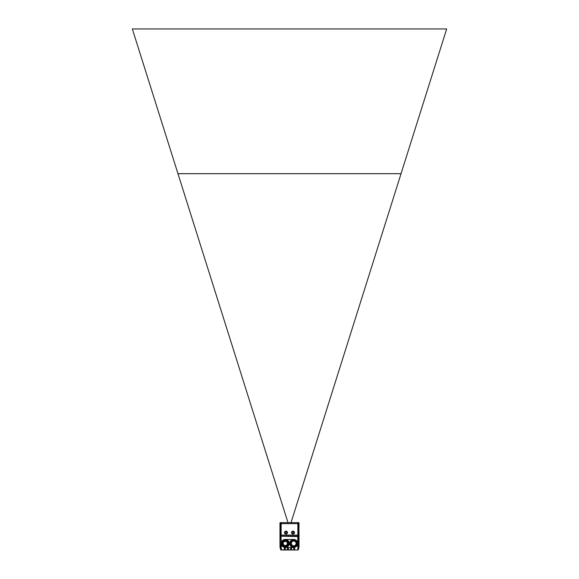 <?xml version="1.0" encoding="UTF-8"?>
<svg xmlns="http://www.w3.org/2000/svg" width="579" height="579" viewBox="0 0 579 579"><rect width="100%" height="100%" fill="white"/><g stroke="black" fill="none" stroke-linecap="round" stroke-linejoin="round"><path stroke-width="0.87" d="M297.852 536.082L297.852 522.634L281.148 522.634L281.148 536.082M281.148 549.978L297.852 549.978M281.148 535.097L297.852 535.097M286.012 531.131A1.469 1.469 0 0 0 284.542 532.6A1.469 1.469 0 0 0 286.012 534.077A1.469 1.469 0 0 0 287.481 532.6A1.469 1.469 0 0 0 286.012 531.131A1.469 1.469 0 0 1 287.481 532.6A1.469 1.469 0 0 1 286.012 534.077A1.469 1.469 0 0 1 284.542 532.6A1.469 1.469 0 0 1 286.012 531.131M292.988 531.131A1.469 1.469 0 0 0 291.519 532.6A1.469 1.469 0 0 0 292.988 534.077A1.469 1.469 0 0 0 294.458 532.6A1.469 1.469 0 0 0 292.988 531.131A1.469 1.469 0 0 1 294.458 532.6A1.469 1.469 0 0 1 292.988 534.077A1.469 1.469 0 0 1 291.519 532.6A1.469 1.469 0 0 1 292.988 531.131M298.496 523.011L298.149 522.634L297.903 523.633L297.903 522.634L298.655 522.649A0.376 0.376 180 0 1 299.025 523.018L297.903 523.633L297.903 536.082L281.112 536.082L281.097 522.634M281.097 550.05A0.376 0.376 0 0 1 280.757 549.826A0.376 0.376 0 0 0 281.097 550.05L280.012 546.858M280.598 536.69L281.097 534.938L280.851 522.634L280.345 522.649A0.376 0.376 -174.2 0 0 279.975 523.018L280.504 523.011M280.41 548.899L280.207 548.125M280.149 547.85L279.975 544.839M280.106 538.738L281.097 534.938L280.757 523.633M281.097 523.633L280.851 522.634L279.983 522.982M279.975 544.151L279.975 523.018M280.026 525.001L280.062 525.001A18.702 13.208 2.8 0 0 280.026 525.833L279.975 527.411M280.026 529.293L279.975 533.056L280.193 528.229M280.026 532.115L279.975 541.408M280.026 533.31L279.975 543.978M280.873 534.938L280.873 530.125M280.019 546.894L280.084 547.444M280.084 547.481L280.033 546.359M279.975 524.878L279.975 525.385L279.975 524.878M280.873 525.348L280.873 528.844M279.975 541.437L279.975 541.814M279.975 542.697L280.193 533.867M279.975 535.872L280.193 531.052M298.807 524.921L298.974 528.62A18.55 13.107 -2.8 0 0 298.807 526.876M299.025 540.895L299.025 533.02M299.025 541.806L299.025 535.843M299.025 543.963L299.025 541.517M298.807 528.193L298.974 531.442A18.55 13.107 -2.8 0 0 298.807 529.698M298.807 532.521A18.55 13.107 -2.8 0 1 298.974 534.258L299.025 542.776M299.025 545.917L299.01 546.467M299.025 544.817L299.025 545.541M299.025 523.018L299.025 523.575L299.025 523.018A0.376 0.376 99.8 0 0 298.655 522.649A0.376 0.376 99.8 0 1 299.025 523.018L298.967 524.871M298.807 533.831L299.025 538.535L298.243 534.938L297.903 535.206L298.402 536.69M298.605 548.646L298.858 547.828M299.017 546.388L298.988 546.851M298.655 548.668L298.829 547.966M298.959 546.207L298.243 549.826A0.376 0.376 0 0 1 297.903 550.05L298.496 549.174M298.807 525.399L299.025 527.397L298.974 525.797A18.752 13.252 -2.8 0 0 298.938 524.994L298.988 524.958M299.025 546.062L298.894 538.738M280.873 526.029L280.873 525.066L280.873 526.029M286.012 531.609A0.999 0.999 0 0 0 285.013 532.6A0.999 0.999 0 0 0 286.012 533.599A0.999 0.999 0 0 0 287.01 532.6A0.999 0.999 0 0 0 286.012 531.609M286.012 531.797A0.811 0.811 0 0 0 285.201 532.6A0.811 0.811 0 0 0 286.012 533.411A0.811 0.811 0 0 0 286.822 532.6A0.811 0.811 0 0 0 286.012 531.797M292.988 531.609A0.999 0.999 0 0 0 291.99 532.6A0.999 0.999 0 0 0 292.988 533.599A0.999 0.999 0 0 0 293.987 532.6A0.999 0.999 0 0 0 292.988 531.609M292.988 531.797A0.811 0.811 0 0 0 292.178 532.6A0.811 0.811 0 0 0 292.988 533.411A0.811 0.811 0 0 0 293.799 532.6A0.811 0.811 0 0 0 292.988 531.797M291.36 543.428A2.381 2.381 0 0 0 293.734 545.809A2.381 2.381 0 0 0 296.115 543.428A2.381 2.381 0 0 0 293.734 541.047A2.381 2.381 0 0 0 291.36 543.428M296.332 543.428A2.591 2.591 0 0 1 293.734 546.019A2.591 2.591 0 0 1 291.143 543.428A2.591 2.591 0 0 1 293.734 540.837A2.591 2.591 0 0 1 296.332 543.428M290.745 543.428A2.989 2.989 0 0 1 293.734 540.439A2.989 2.989 0 0 1 296.73 543.428A2.989 2.989 0 0 1 293.734 546.417A2.989 2.989 0 0 1 290.745 543.428M293.734 539.686A3.742 3.742 0 0 1 297.476 543.428A3.742 3.742 0 0 1 293.734 547.162A3.742 3.742 0 0 1 289.999 543.428A3.742 3.742 0 0 1 293.734 539.686M293.734 547.416A3.988 3.988 0 0 0 297.722 543.428A3.988 3.988 0 0 0 293.734 539.44A3.988 3.988 0 0 0 289.746 543.428A3.988 3.988 0 0 0 293.734 547.416M297.577 542.357A4.234 4.234 0 0 1 293.734 547.517L285.266 547.517A4.089 4.089 0 0 1 281.423 542.357M285.266 539.44A3.988 3.988 0 0 1 289.254 543.428A3.988 3.988 0 0 1 285.266 547.416A3.988 3.988 0 0 1 281.278 543.428A3.988 3.988 0 0 1 285.266 539.44L293.734 539.44M285.266 539.686A3.742 3.742 0 0 1 289.001 543.428A3.742 3.742 0 0 1 285.266 547.162A3.742 3.742 0 0 1 281.524 543.428A3.742 3.742 0 0 1 285.266 539.686M285.266 546.793A3.365 3.365 0 0 1 281.901 543.428A3.365 3.365 0 0 1 285.266 540.062A3.365 3.365 0 0 1 288.624 543.428A3.365 3.365 0 0 1 285.266 546.793M285.266 540.439A2.989 2.989 0 0 0 282.27 543.428A2.989 2.989 0 0 0 285.266 546.417A2.989 2.989 0 0 0 288.255 543.428A2.989 2.989 0 0 0 285.266 540.439M285.266 540.685A2.743 2.743 0 0 0 282.523 543.428A2.743 2.743 0 0 0 285.266 546.171A2.743 2.743 0 0 0 288.002 543.428A2.743 2.743 0 0 0 285.266 540.685M285.266 541.336A2.092 2.092 0 0 0 283.167 543.428A2.092 2.092 0 0 0 285.266 545.519A2.092 2.092 0 0 0 287.358 543.428A2.092 2.092 0 0 0 285.266 541.336M280.822 549.76L297.838 549.985L298.178 536.581L281.076 536.226L281.278 549.985A0.376 0.376 -89.9 0 1 280.938 549.76A9.474 9.474 -90 0 1 280.113 545.997L280.938 545.983L280.938 549.76L280.033 545.997L280.728 549.536L281.278 549.985A0.376 0.376 -90 0 1 280.938 549.76M297.722 549.985L281.278 549.985M291.498 547.987L291.498 549.703L290.622 549.703L291.498 549.703L291.498 547.987L290.622 547.987L290.622 549.703L290.622 547.987L291.498 547.987M288.378 547.987L288.378 549.703L287.502 549.703L288.378 549.703L288.378 547.987L287.502 547.987L287.502 549.703L287.502 547.987L288.378 547.987M285.266 547.987L285.266 549.703L284.39 549.703L285.266 549.703L285.266 547.987L284.39 547.987L284.39 549.703L284.39 547.987L285.266 547.987M294.61 547.987L294.61 549.703L293.734 549.703L294.61 549.703L294.61 547.987L293.734 547.987L293.734 549.703L293.734 547.987L294.61 547.987M298.178 536.581L298.967 539.896L298.967 545.997L298.272 549.536L297.924 549.131L298.272 549.536L298.887 545.997A9.474 9.474 90 0 1 298.062 549.76L298.062 545.997L298.887 545.997L298.967 539.889L297.888 536.082M281.112 536.082L280.033 539.889L281.076 536.226L280.938 545.983L282.082 545.99M281.076 549.131L280.728 549.536L281.076 549.131M446.67 28.95L401.037 173.693L177.963 173.693L132.33 28.95L446.67 28.95M177.963 173.693L287.987 522.634M401.037 173.693L291.013 522.634M297.852 523.633L281.148 523.633M280.866 534.938L280.866 534.388M280.829 534.938L280.829 534.453M280.193 532.528A18.521 13.078 2.8 0 0 280.026 534.287L280.026 534.931M280.829 531.399L280.829 528.714M280.829 527.339L280.829 525.993M280.026 528.649A18.521 13.078 2.8 0 1 280.193 526.89M280.026 531.464A18.521 13.078 2.8 0 1 280.193 529.705M280.829 534.222L280.829 531.631M298.243 523.633L298.243 534.938L297.903 523.633M298.974 529.264L298.974 528.62M298.974 532.087L298.974 531.442M296.419 543.428A2.678 2.678 0 0 1 293.748 546.106A2.678 2.678 0 0 1 291.056 543.428A2.678 2.678 0 0 1 293.727 540.75A2.678 2.678 0 0 1 296.419 543.428M285.266 540.786A2.642 2.642 0 0 1 287.908 543.428A2.642 2.642 0 0 1 285.266 546.069A2.642 2.642 0 0 1 282.624 543.428A2.642 2.642 0 0 1 285.266 540.786M296.918 545.99L298.062 545.983M297.722 545.99L297.838 536.581M280.033 539.896L280.033 545.997M279.975 527.433L280.193 525.406M279.975 546.062L280.026 545.599M299.025 533.042L298.807 531.037M299.025 525.377L299.025 524.864M299.025 541.654L299.025 541.177M279.975 541.177L279.975 541.654M298.967 545.997L298.967 539.889"/></g></svg>
